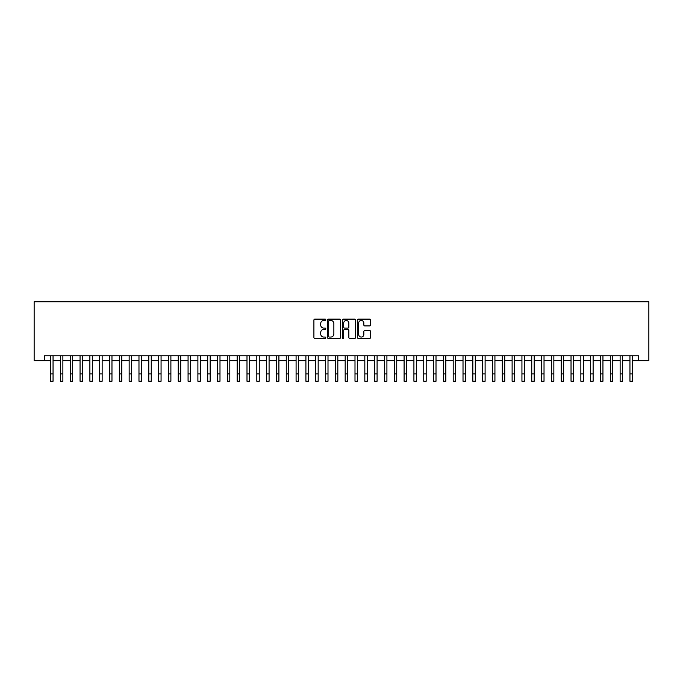 <?xml version="1.0" encoding="UTF-8"?>
<svg xmlns="http://www.w3.org/2000/svg" width="683" height="683" viewBox="0 0 683 683"><rect width="100%" height="100%" fill="white"/><g stroke="black" fill="none" stroke-linecap="round" stroke-linejoin="round"><path stroke-width="1.02" d="M325.791 319.798A0.674 0.674 0 0 0 325.117 319.123L314.872 319.123A0.965 0.965 0 0 0 313.907 320.088L313.907 337.436A0.965 0.965 0 0 0 314.872 338.401L325.117 338.401A0.674 0.674 0 0 0 325.791 337.726A0.674 0.674 0 0 0 325.117 337.052L323.793 337.052A3.082 3.082 0 0 1 320.703 333.961L320.703 332.519A3.082 3.082 0 0 1 323.793 329.437L325.117 329.437A0.674 0.674 0 0 0 325.791 328.762A0.674 0.674 0 0 0 325.117 328.088L323.793 328.088A3.082 3.082 0 0 1 320.703 324.997L320.703 323.554A3.082 3.082 0 0 1 323.793 320.472L325.117 320.472A0.674 0.674 0 0 0 325.791 319.798M369.665 325.919A0.965 0.965 0 0 0 370.63 324.954L370.63 320.088A0.965 0.965 0 0 0 369.665 319.123L358.293 319.123A0.965 0.965 0 0 0 357.329 320.088L357.329 337.436A0.965 0.965 0 0 0 358.293 338.401L369.665 338.401A0.965 0.965 0 0 0 370.63 337.436L370.63 331.554A0.965 0.965 0 0 0 369.665 330.589L364.799 330.589A0.965 0.965 0 0 0 363.834 331.554L363.834 334.474A2.578 2.578 0 0 1 361.256 337.052A2.578 2.578 0 0 1 358.677 334.474L358.677 323.05A2.578 2.578 0 0 1 361.256 320.472A2.578 2.578 0 0 1 363.834 323.05L363.834 324.954A0.965 0.965 0 0 0 364.799 325.919L369.665 325.919M44.463 360.675L44.463 355.766L638.537 355.766L638.537 360.675L648.85 360.675L648.85 301.758L34.15 301.758L34.15 360.675L50.602 360.675L50.602 366.515M340.655 320.088A0.965 0.965 0 0 0 339.69 319.123L328.318 319.123A0.965 0.965 0 0 0 327.353 320.088L327.353 337.436A0.965 0.965 0 0 0 328.318 338.401L339.69 338.401A0.965 0.965 0 0 0 340.655 337.436L340.655 320.088M343.31 319.123L354.682 319.123A0.965 0.965 0 0 1 355.647 320.088L355.647 337.436A0.965 0.965 0 0 1 354.682 338.401L349.816 338.401A0.965 0.965 0 0 1 348.851 337.436L348.851 330.401A0.965 0.965 0 0 0 347.886 329.437L344.659 329.437A0.965 0.965 0 0 0 343.694 330.401L343.694 337.726A0.674 0.674 0 0 1 343.02 338.401A0.674 0.674 0 0 1 342.345 337.726L342.345 320.088A0.965 0.965 0 0 1 343.31 319.123M53.052 360.675L60.42 360.675M62.87 360.675L70.238 360.675M72.688 360.675L80.056 360.675M82.515 360.675L89.874 360.675M92.333 360.675L99.692 360.675M102.151 360.675L109.511 360.675M111.969 360.675L119.337 360.675M121.787 360.675L129.155 360.675M131.606 360.675L138.973 360.675M141.424 360.675L148.792 360.675M151.25 360.675L158.61 360.675M161.068 360.675L168.428 360.675M170.887 360.675L178.254 360.675M180.705 360.675L188.073 360.675M190.523 360.675L197.891 360.675M200.341 360.675L207.709 360.675M210.168 360.675L217.527 360.675M219.986 360.675L227.345 360.675M229.804 360.675L237.172 360.675M239.622 360.675L246.99 360.675M249.44 360.675L256.808 360.675M259.258 360.675L266.626 360.675M269.085 360.675L276.444 360.675M278.903 360.675L286.262 360.675M288.721 360.675L296.089 360.675M298.539 360.675L305.907 360.675M308.357 360.675L315.725 360.675M318.176 360.675L325.543 360.675M328.002 360.675L335.362 360.675M337.82 360.675L345.18 360.675M347.638 360.675L354.998 360.675M357.457 360.675L364.824 360.675M367.275 360.675L374.643 360.675M377.093 360.675L384.461 360.675M386.911 360.675L394.279 360.675M396.738 360.675L404.097 360.675M406.556 360.675L413.915 360.675M416.374 360.675L423.742 360.675M426.192 360.675L433.56 360.675M436.01 360.675L443.378 360.675M445.828 360.675L453.196 360.675M455.655 360.675L463.014 360.675M465.473 360.675L472.832 360.675M475.291 360.675L482.659 360.675M485.109 360.675L492.477 360.675M494.927 360.675L502.295 360.675M504.746 360.675L512.113 360.675M514.572 360.675L521.932 360.675M524.39 360.675L531.75 360.675M534.208 360.675L541.576 360.675M544.027 360.675L551.394 360.675M553.845 360.675L561.213 360.675M563.663 360.675L571.031 360.675M573.489 360.675L580.849 360.675M583.308 360.675L590.667 360.675M593.126 360.675L600.485 360.675M602.944 360.675L610.312 360.675M612.762 360.675L620.13 360.675M622.58 360.675L629.948 360.675M632.398 360.675L638.537 360.675M329.377 320.472A0.674 0.674 0 0 0 328.702 321.147L328.702 336.377A0.674 0.674 0 0 0 329.377 337.052L330.777 337.052A3.082 3.082 0 0 0 333.859 333.961L333.859 323.554A3.082 3.082 0 0 0 330.777 320.472L329.377 320.472M348.851 323.093A2.578 2.578 0 0 0 346.272 320.515A2.578 2.578 0 0 0 343.694 323.093L343.694 327.123A0.965 0.965 0 0 0 344.659 328.088L347.886 328.088A0.965 0.965 0 0 0 348.851 327.123L348.851 323.093M50.602 373.883L53.052 373.883L53.052 381.242L50.602 381.242L50.602 355.766M53.052 373.883L53.052 355.766M60.42 373.883L62.87 373.883L62.87 381.242L60.42 381.242L60.42 355.766M62.87 373.883L62.87 355.766M70.238 373.883L72.688 373.883L72.688 381.242L70.238 381.242L70.238 355.766M72.688 373.883L72.688 355.766M80.056 373.883L82.515 373.883L82.515 381.242L80.056 381.242L80.056 355.766M82.515 373.883L82.515 355.766M89.874 373.883L92.333 373.883L92.333 381.242L89.874 381.242L89.874 355.766M92.333 373.883L92.333 355.766M99.692 373.883L102.151 373.883L102.151 381.242L99.692 381.242L99.692 355.766M102.151 373.883L102.151 355.766M109.511 373.883L111.969 373.883L111.969 381.242L109.511 381.242L109.511 355.766M111.969 373.883L111.969 355.766M119.337 373.883L121.787 373.883L121.787 381.242L119.337 381.242L119.337 355.766M121.787 373.883L121.787 355.766M129.155 373.883L131.606 373.883L131.606 381.242L129.155 381.242L129.155 355.766M131.606 373.883L131.606 355.766M138.973 373.883L141.424 373.883L141.424 381.242L138.973 381.242L138.973 355.766M141.424 373.883L141.424 355.766M148.792 373.883L151.25 373.883L151.25 381.242L148.792 381.242L148.792 355.766M151.25 373.883L151.25 355.766M158.61 373.883L161.068 373.883L161.068 381.242L158.61 381.242L158.61 355.766M161.068 373.883L161.068 355.766M168.428 373.883L170.887 373.883L170.887 381.242L168.428 381.242L168.428 355.766M170.887 373.883L170.887 355.766M178.254 373.883L180.705 373.883L180.705 381.242L178.254 381.242L178.254 355.766M180.705 373.883L180.705 355.766M188.073 373.883L190.523 373.883L190.523 381.242L188.073 381.242L188.073 355.766M190.523 373.883L190.523 355.766M197.891 373.883L200.341 373.883L200.341 381.242L197.891 381.242L197.891 355.766M200.341 373.883L200.341 355.766M207.709 373.883L210.168 373.883L210.168 381.242L207.709 381.242L207.709 355.766M210.168 373.883L210.168 355.766M217.527 373.883L219.986 373.883L219.986 381.242L217.527 381.242L217.527 355.766M219.986 373.883L219.986 355.766M227.345 373.883L229.804 373.883L229.804 381.242L227.345 381.242L227.345 355.766M229.804 373.883L229.804 355.766M237.172 373.883L239.622 373.883L239.622 381.242L237.172 381.242L237.172 355.766M239.622 373.883L239.622 355.766M246.99 373.883L249.44 373.883L249.44 381.242L246.99 381.242L246.99 355.766M249.44 373.883L249.44 355.766M256.808 373.883L259.258 373.883L259.258 381.242L256.808 381.242L256.808 355.766M259.258 373.883L259.258 355.766M266.626 373.883L269.085 373.883L269.085 381.242L266.626 381.242L266.626 355.766M269.085 373.883L269.085 355.766M276.444 373.883L278.903 373.883L278.903 381.242L276.444 381.242L276.444 355.766M278.903 373.883L278.903 355.766M286.262 373.883L288.721 373.883L288.721 381.242L286.262 381.242L286.262 355.766M288.721 373.883L288.721 355.766M296.089 373.883L298.539 373.883L298.539 381.242L296.089 381.242L296.089 355.766M298.539 373.883L298.539 355.766M305.907 373.883L308.357 373.883L308.357 381.242L305.907 381.242L305.907 355.766M308.357 373.883L308.357 355.766M315.725 373.883L318.176 373.883L318.176 381.242L315.725 381.242L315.725 355.766M318.176 373.883L318.176 355.766M325.543 373.883L328.002 373.883L328.002 381.242L325.543 381.242L325.543 355.766M328.002 373.883L328.002 355.766M335.362 373.883L337.82 373.883L337.82 381.242L335.362 381.242L335.362 355.766M337.82 373.883L337.82 355.766M345.18 373.883L347.638 373.883L347.638 381.242L345.18 381.242L345.18 355.766M347.638 373.883L347.638 355.766M354.998 373.883L357.457 373.883L357.457 381.242L354.998 381.242L354.998 355.766M357.457 373.883L357.457 355.766M364.824 373.883L367.275 373.883L367.275 381.242L364.824 381.242L364.824 355.766M367.275 373.883L367.275 355.766M374.643 373.883L377.093 373.883L377.093 381.242L374.643 381.242L374.643 355.766M377.093 373.883L377.093 355.766M384.461 373.883L386.911 373.883L386.911 381.242L384.461 381.242L384.461 355.766M386.911 373.883L386.911 355.766M394.279 373.883L396.738 373.883L396.738 381.242L394.279 381.242L394.279 355.766M396.738 373.883L396.738 355.766M404.097 373.883L406.556 373.883L406.556 381.242L404.097 381.242L404.097 355.766M406.556 373.883L406.556 355.766M413.915 373.883L416.374 373.883L416.374 381.242L413.915 381.242L413.915 355.766M416.374 373.883L416.374 355.766M423.742 373.883L426.192 373.883L426.192 381.242L423.742 381.242L423.742 355.766M426.192 373.883L426.192 355.766M433.56 373.883L436.01 373.883L436.01 381.242L433.56 381.242L433.56 355.766M436.01 373.883L436.01 355.766M443.378 373.883L445.828 373.883L445.828 381.242L443.378 381.242L443.378 355.766M445.828 373.883L445.828 355.766M453.196 373.883L455.655 373.883L455.655 381.242L453.196 381.242L453.196 355.766M455.655 373.883L455.655 355.766M463.014 373.883L465.473 373.883L465.473 381.242L463.014 381.242L463.014 355.766M465.473 373.883L465.473 355.766M472.832 373.883L475.291 373.883L475.291 381.242L472.832 381.242L472.832 355.766M475.291 373.883L475.291 355.766M482.659 373.883L485.109 373.883L485.109 381.242L482.659 381.242L482.659 355.766M485.109 373.883L485.109 355.766M492.477 373.883L494.927 373.883L494.927 381.242L492.477 381.242L492.477 355.766M494.927 373.883L494.927 355.766M502.295 373.883L504.746 373.883L504.746 381.242L502.295 381.242L502.295 355.766M504.746 373.883L504.746 355.766M512.113 373.883L514.572 373.883L514.572 381.242L512.113 381.242L512.113 355.766M514.572 373.883L514.572 355.766M521.932 373.883L524.39 373.883L524.39 381.242L521.932 381.242L521.932 355.766M524.39 373.883L524.39 355.766M531.75 373.883L534.208 373.883L534.208 381.242L531.75 381.242L531.75 355.766M534.208 373.883L534.208 355.766M541.576 373.883L544.027 373.883L544.027 381.242L541.576 381.242L541.576 355.766M544.027 373.883L544.027 355.766M551.394 373.883L553.845 373.883L553.845 381.242L551.394 381.242L551.394 355.766M553.845 373.883L553.845 355.766M561.213 373.883L563.663 373.883L563.663 381.242L561.213 381.242L561.213 355.766M563.663 373.883L563.663 355.766M571.031 373.883L573.489 373.883L573.489 381.242L571.031 381.242L571.031 355.766M573.489 373.883L573.489 355.766M580.849 373.883L583.308 373.883L583.308 381.242L580.849 381.242L580.849 355.766M583.308 373.883L583.308 355.766M590.667 373.883L593.126 373.883L593.126 381.242L590.667 381.242L590.667 355.766M593.126 373.883L593.126 355.766M600.485 373.883L602.944 373.883L602.944 381.242L600.485 381.242L600.485 355.766M602.944 373.883L602.944 355.766M610.312 373.883L612.762 373.883L612.762 381.242L610.312 381.242L610.312 355.766M612.762 373.883L612.762 355.766M620.13 373.883L622.58 373.883L622.58 381.242L620.13 381.242L620.13 355.766M622.58 373.883L622.58 355.766M629.948 373.883L632.398 373.883L632.398 381.242L629.948 381.242L629.948 355.766M632.398 373.883L632.398 355.766"/></g></svg>

